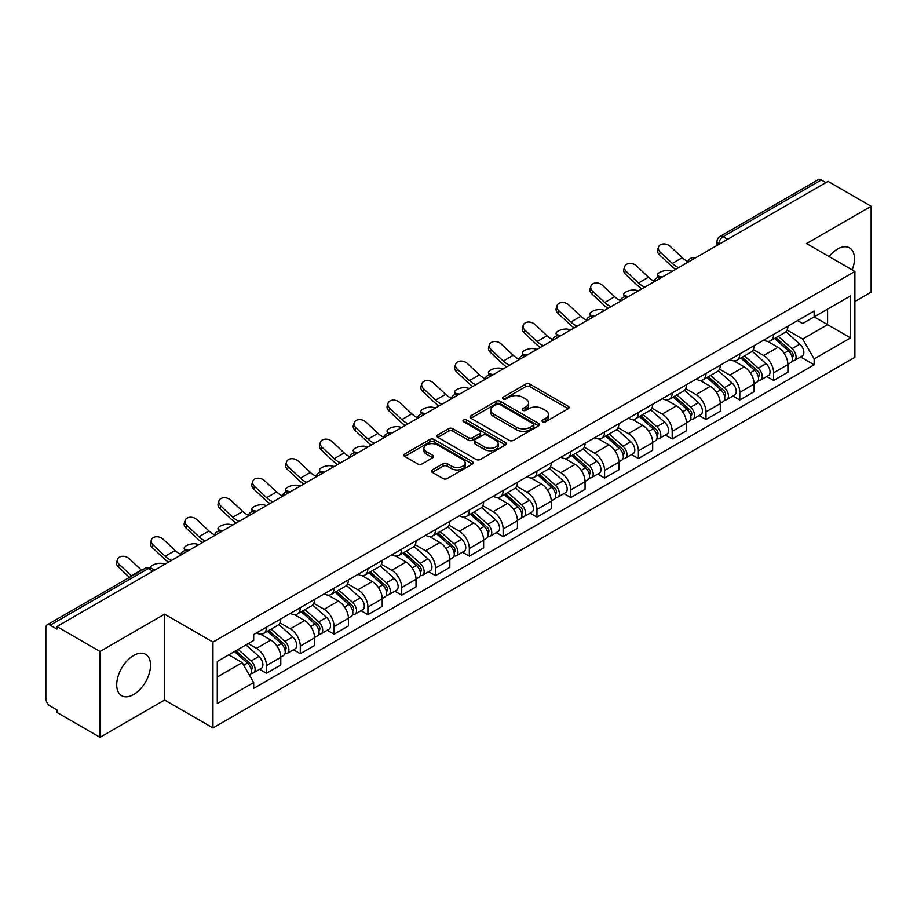 <?xml version="1.0" encoding="UTF-8"?>
<svg xmlns="http://www.w3.org/2000/svg" width="917" height="917" viewBox="0 0 917 917"><rect width="100%" height="100%" fill="white"/><g stroke="black" fill="none" stroke-linecap="round" stroke-linejoin="round"><path stroke-width="1.38" d="M542.646 421.774A2.109 1.215 0 0 0 545.626 421.774L568.231 408.73A3.003 1.742 0 0 0 569.113 407.492A3.003 1.742 0 0 0 568.231 406.265L529.946 384.166A3.003 1.742 0 0 0 525.682 384.166L503.078 397.21A2.109 1.215 0 0 0 502.47 398.07A2.109 1.215 0 0 0 503.078 398.929A2.109 1.215 0 0 0 506.058 398.929L508.981 397.244A9.629 5.559 0 0 1 522.598 397.244L525.796 399.078A9.629 5.559 0 0 1 528.616 403.01A9.629 5.559 0 0 1 525.796 406.942L522.862 408.638A2.109 1.215 0 0 0 522.254 409.498A2.109 1.215 0 0 0 522.862 410.358A2.109 1.215 0 0 0 525.842 410.358L528.765 408.661A9.629 5.559 0 0 1 542.383 408.661L545.581 410.507A9.629 5.559 0 0 1 548.4 414.438A9.629 5.559 0 0 1 545.581 418.37L542.646 420.055A2.109 1.215 0 0 0 542.039 420.914A2.109 1.215 0 0 0 542.646 421.774L542.646 420.055M133.63 694.513A23.911 13.801 120 0 0 149.242 673.445A23.911 13.801 120 0 0 145.574 654.291A23.911 13.801 120 0 0 133.63 655.472A23.911 13.801 120 0 0 118.006 676.54A23.911 13.801 120 0 0 121.674 695.705A23.911 13.801 120 0 0 133.63 694.513M852.191 269.896A23.911 13.801 120 0 0 849.509 247.877A23.911 13.801 120 0 0 837.553 249.069A23.911 13.801 120 0 0 829.094 256.565M432.297 469.894A3.003 1.742 0 0 0 431.414 471.12A3.003 1.742 0 0 0 432.297 472.347L443.037 478.548A3.003 1.742 0 0 0 447.29 478.548L472.393 464.059A3.003 1.742 0 0 0 473.275 462.833A3.003 1.742 0 0 0 472.393 461.595L434.108 439.495A3.003 1.742 0 0 0 429.855 439.495L404.752 453.984A3.003 1.742 0 0 0 403.87 455.21A3.003 1.742 0 0 0 404.752 456.437L417.728 463.933A3.003 1.742 0 0 0 421.98 463.933L432.721 457.732A3.003 1.742 0 0 0 433.603 456.506A3.003 1.742 0 0 0 432.721 455.279L426.29 451.554A8.047 4.642 0 0 1 423.929 448.275A8.047 4.642 0 0 1 428.892 443.977A8.047 4.642 0 0 1 437.673 444.986L462.879 459.543A8.047 4.642 0 0 1 465.228 462.833A8.047 4.642 0 0 1 460.265 467.12A8.047 4.642 0 0 1 451.496 466.111L447.29 463.693A3.003 1.742 0 0 0 443.037 463.693L432.297 469.894L432.297 472.347L443.037 466.191L443.037 463.693M212.95 642.083L164.613 614.184L100.033 651.471L56.9 626.575L828.017 181.371L871.15 206.268L806.57 243.555L854.896 271.466L212.95 642.083L212.95 727.926L854.896 357.298L854.896 271.466M509.199 440.355A3.003 1.742 0 0 0 513.451 440.355L538.554 425.855A3.003 1.742 0 0 0 539.437 424.628A3.003 1.742 0 0 0 538.554 423.402L500.269 401.291A3.003 1.742 0 0 0 496.005 401.291L470.902 415.791A3.003 1.742 0 0 0 470.031 417.017A3.003 1.742 0 0 0 470.902 418.244L509.199 440.355M464.415 422.233A2.109 1.215 0 0 1 466.547 422.531L466.547 420.02L505.473 442.498A3.003 1.742 0 0 1 506.356 443.725A3.003 1.742 0 0 1 505.473 444.963L480.37 459.451A3.003 1.742 0 0 1 476.118 459.451L437.822 437.34L437.822 434.887A3.003 1.742 0 0 0 436.95 436.114A3.003 1.742 0 0 0 437.822 437.34M437.822 434.887L448.573 428.686A3.003 1.742 0 0 1 452.826 428.686L468.358 437.65A3.003 1.742 0 0 0 472.61 437.65L479.74 433.535A3.003 1.742 0 0 0 480.611 432.308A3.003 1.742 0 0 0 479.74 431.082L463.566 421.74A2.109 1.215 0 0 1 462.947 420.88A2.109 1.215 0 0 1 464.254 419.757A2.109 1.215 0 0 1 466.547 420.02M100.033 651.471L100.033 737.314L56.9 712.406L56.9 709.907L50.183 706.033A6.132 3.542 -120 0 1 45.85 698.525L45.85 627.698A6.132 3.542 -120 0 1 47.122 624.89L145.299 568.208A6.132 3.542 60 0 1 148.359 568.517L50.183 625.199A6.132 3.542 -120 0 0 47.122 624.89M854.896 301.498L871.15 292.11L871.15 206.268M100.033 737.314L164.613 700.026L212.95 727.926M56.9 626.575L56.9 629.073L50.183 625.199M727.674 239.303L723.123 236.678A6.132 3.542 60 0 0 720.063 236.368L818.239 179.686A6.132 3.542 60 0 1 821.3 179.996L723.123 236.678A6.132 3.542 120 0 0 718.79 244.186L718.79 244.438M825.85 182.621L821.3 179.996M773.627 334.396A14.099 8.138 60 0 1 770.704 340.734L785.009 332.47A14.099 8.138 -120 0 0 787.921 326.143M753.327 349.583L763.655 355.544A14.099 8.138 60 0 1 773.627 372.818L787.921 364.553A14.099 8.138 -120 0 0 777.96 347.291L767.724 341.376M787.921 364.553L787.921 372.187L773.627 380.452L766.761 376.486M770.704 340.734A14.099 8.138 60 0 1 763.758 340.092M773.627 372.818L773.627 380.452M739.813 353.916A14.099 8.138 60 0 1 736.89 360.255L751.195 351.99A14.099 8.138 -120 0 0 754.118 345.663M732.958 396.006L739.813 399.972L754.118 391.708L754.118 384.074A14.099 8.138 -120 0 0 744.146 366.811L733.909 360.897M736.89 360.255A14.099 8.138 60 0 1 729.955 359.613M719.513 369.104L729.84 375.064A14.099 8.138 60 0 1 739.813 392.338L739.813 399.972M705.998 373.437A14.099 8.138 60 0 1 703.087 379.764L717.392 371.511A14.099 8.138 -120 0 0 720.303 365.184M699.144 415.527L705.998 419.493L720.303 411.229L720.303 403.595A14.099 8.138 -120 0 0 710.343 386.332L700.095 380.417M703.087 379.764A14.099 8.138 60 0 1 696.141 379.134M685.698 388.625L696.037 394.585A14.099 8.138 60 0 1 705.998 411.859L705.998 419.493M672.195 392.957A14.099 8.138 60 0 1 669.272 399.285L683.578 391.032A14.099 8.138 -120 0 0 686.501 384.704M665.341 435.048L672.195 439.002L686.501 430.749L686.501 423.115A14.099 8.138 -120 0 0 676.528 405.853L666.292 399.938M669.272 399.285A14.099 8.138 60 0 1 662.338 398.654M651.895 408.145L662.223 414.106A14.099 8.138 60 0 1 672.195 431.38L672.195 439.002M638.381 412.478A14.099 8.138 60 0 1 635.47 418.805L649.763 410.552A14.099 8.138 -120 0 0 652.686 404.225M631.526 454.568L638.381 458.523L652.686 450.27L652.686 442.636A14.099 8.138 -120 0 0 642.714 425.373L632.478 419.459M635.47 418.805A14.099 8.138 60 0 1 628.523 418.175M618.081 427.666L628.42 433.626A14.099 8.138 60 0 1 638.381 450.889L638.381 458.523M604.578 431.999A14.099 8.138 60 0 1 601.655 438.326L615.96 430.073A14.099 8.138 -120 0 0 618.883 423.746M597.712 474.089L604.578 478.044L618.883 469.791L618.883 462.157A14.099 8.138 -120 0 0 608.911 444.883L598.675 438.979M601.655 438.326A14.099 8.138 60 0 1 594.709 437.696M584.278 447.187L594.606 453.147A14.099 8.138 60 0 1 604.578 470.41L604.578 478.044M570.764 451.519A14.099 8.138 60 0 1 567.841 457.847L582.146 449.594A14.099 8.138 -120 0 0 585.069 443.266M563.909 493.61L570.764 497.564L585.069 489.311L585.069 481.677A14.099 8.138 -120 0 0 575.097 464.403L564.861 458.5M567.841 457.847A14.099 8.138 60 0 1 560.906 457.216M550.464 466.707L560.791 472.668A14.099 8.138 60 0 1 570.764 489.93L570.764 497.564M536.949 471.04A14.099 8.138 60 0 1 534.038 477.367L548.343 469.114A14.099 8.138 -120 0 0 551.255 462.776M530.095 513.13L536.961 517.085L551.255 508.832L551.255 501.198A14.099 8.138 -120 0 0 541.294 483.924L531.046 478.021M534.038 477.367A14.099 8.138 60 0 1 527.092 476.737M516.649 486.216L526.988 492.188A14.099 8.138 60 0 1 536.961 509.451L536.961 517.085M503.146 490.561A14.099 8.138 60 0 1 500.223 496.888L514.529 488.635A14.099 8.138 -120 0 0 517.452 482.296M496.292 532.651L503.146 536.605L517.452 528.352L517.452 520.718A14.099 8.138 -120 0 0 507.479 503.444L497.243 497.541M500.223 496.888A14.099 8.138 60 0 1 493.289 496.257M482.846 505.737L493.174 511.709A14.099 8.138 60 0 1 503.146 528.971L503.146 536.605M469.332 510.081A14.099 8.138 60 0 1 466.421 516.409L480.726 508.144A14.099 8.138 -120 0 0 483.637 501.817M462.477 552.172L469.332 556.126L483.637 547.873L483.637 540.239A14.099 8.138 -120 0 0 473.676 522.965L463.429 517.05M466.421 516.409A14.099 8.138 60 0 1 459.474 515.767M449.032 525.258L459.371 531.23A14.099 8.138 60 0 1 469.332 548.492L469.332 556.126M435.529 529.602A14.099 8.138 60 0 1 432.606 535.929L446.911 527.665A14.099 8.138 -120 0 0 449.834 521.337M428.663 571.681L435.529 575.647L449.834 567.382L449.834 559.76A14.099 8.138 -120 0 0 439.862 542.486L429.626 536.571M432.606 535.929A14.099 8.138 60 0 1 425.671 535.287M415.229 544.778L425.557 550.75A14.099 8.138 60 0 1 435.529 568.013L435.529 575.647M401.715 549.123A14.099 8.138 60 0 1 398.792 555.45L413.097 547.185A14.099 8.138 -120 0 0 416.02 540.858M394.86 591.201L401.715 595.167L416.02 586.903L416.02 579.269A14.099 8.138 -120 0 0 406.048 562.006L395.812 556.092M398.792 555.45A14.099 8.138 60 0 1 391.857 554.808M381.415 564.299L391.742 570.259A14.099 8.138 60 0 1 401.715 587.533L401.715 595.167M367.912 568.643A14.099 8.138 60 0 1 364.989 574.97L379.294 566.706A14.099 8.138 -120 0 0 382.206 560.379M361.046 610.722L367.912 614.688L382.217 606.424L382.217 598.79A14.099 8.138 -120 0 0 372.245 581.527L362.009 575.612M364.989 574.97A14.099 8.138 60 0 1 358.043 574.329M347.612 583.82L357.939 589.78A14.099 8.138 60 0 1 367.912 607.054L367.912 614.688M334.097 588.152A14.099 8.138 60 0 1 331.175 594.491L345.48 586.227A14.099 8.138 -120 0 0 348.403 579.899M327.243 630.243L334.097 634.209L348.403 625.944L348.403 618.31A14.099 8.138 -120 0 0 338.43 601.048L328.194 595.133M331.175 594.491A14.099 8.138 60 0 1 324.24 593.849M313.797 603.34L324.125 609.301A14.099 8.138 60 0 1 334.097 626.575L334.097 634.209M300.283 607.673A14.099 8.138 60 0 1 297.372 614.012L311.677 605.747A14.099 8.138 -120 0 0 314.588 599.42M293.429 649.763L300.283 653.729L314.588 645.465L314.588 637.831A14.099 8.138 -120 0 0 304.627 620.568L294.38 614.654M297.372 614.012A14.099 8.138 60 0 1 290.425 613.37M279.983 622.861L290.322 628.821A14.099 8.138 60 0 1 300.283 646.095L300.283 653.729M266.48 627.194A14.099 8.138 60 0 1 263.557 633.521L277.862 625.268A14.099 8.138 -120 0 0 280.785 618.941M259.626 669.284L266.48 673.25L280.785 664.985L280.785 657.351A14.099 8.138 -120 0 0 270.813 640.089L260.577 634.174M263.557 633.521A14.099 8.138 60 0 1 256.622 632.89M248.278 643.585L256.508 648.342A14.099 8.138 60 0 1 266.48 665.616L266.48 673.25M797.572 320.572L802.662 323.518L850.563 295.859L827.592 309.121L827.592 324.641L802.662 339.026L787.13 330.063M217.283 676.998L242.203 662.613L253.688 682.5L217.283 703.522L217.283 661.478L253.688 640.456L253.688 634.575L814.147 311.001L814.147 316.881L850.563 337.903L814.147 358.925L802.662 339.026M850.563 295.859L850.563 337.903M253.688 682.5L253.688 688.38L814.147 364.806L814.147 358.925M164.613 614.184L164.613 700.026M242.203 662.613L228.769 654.853M800.575 356.965L814.147 364.806M543.494 422.072L545.581 420.869A9.629 5.559 0 0 0 548.4 416.937L548.4 414.438M528.616 403.01L528.616 405.52A9.629 5.559 0 0 1 525.796 409.452L523.71 410.656M568.196 408.753L529.946 386.665A3.003 1.742 0 0 0 525.682 386.665L503.926 399.227M538.52 425.878L500.269 403.801A3.003 1.742 0 0 0 496.005 403.801L470.948 418.267M533.236 425.488A2.109 1.215 0 0 0 533.854 424.628A2.109 1.215 0 0 0 533.236 423.769L499.627 404.363A2.109 1.215 0 0 0 496.647 404.363L493.564 406.151A9.629 5.559 0 0 0 490.744 410.071A9.629 5.559 0 0 0 493.564 414.003L516.535 427.276A9.629 5.559 0 0 0 530.152 427.276L533.236 425.488L533.236 427.998A2.109 1.215 0 0 0 533.854 427.139L533.854 424.628M490.744 410.071L490.744 412.581A9.629 5.559 0 0 0 493.564 416.513L493.564 414.003M533.236 427.998L530.152 429.775A9.629 5.559 0 0 1 516.535 429.775L493.564 416.513M437.868 437.363L448.573 431.185L448.573 428.686M480.611 432.308L480.611 434.807A3.003 1.742 0 0 1 479.74 436.033L472.61 440.149A3.003 1.742 0 0 1 468.358 440.149L452.826 431.185A3.003 1.742 0 0 0 448.573 431.185M466.547 422.531L505.439 444.986M484.474 446.957A8.047 4.642 0 0 0 493.243 447.966A8.047 4.642 0 0 0 498.206 443.668A8.047 4.642 0 0 0 495.845 440.378L486.973 435.254A3.003 1.742 0 0 0 482.709 435.254L475.591 439.369A3.003 1.742 0 0 0 474.708 440.596A3.003 1.742 0 0 0 475.591 441.822L484.474 446.957L484.474 449.456A8.047 4.642 0 0 0 493.243 450.465A8.047 4.642 0 0 0 498.206 446.166L498.206 443.668M474.708 440.596L474.708 443.094A3.003 1.742 0 0 0 475.591 444.332L475.591 441.822M484.474 449.456L475.591 444.332M465.228 462.833L465.228 465.332A8.047 4.642 0 0 1 460.265 469.619A8.047 4.642 0 0 1 451.496 468.621L447.29 466.191A3.003 1.742 0 0 0 443.037 466.191M423.929 448.275L423.929 450.774A8.047 4.642 0 0 0 426.29 454.064L426.29 451.554M432.721 455.279L432.721 457.732L426.29 454.064M472.393 461.595L472.393 464.059L434.108 441.994A3.003 1.742 0 0 0 429.855 441.994L404.787 456.46M672.287 271.283L669.364 270.641A7.049 2.671 -13.1 0 0 661.535 271.592A7.049 2.671 -13.1 0 0 657.523 275.123A7.049 2.671 -13.1 0 0 659.403 276.395L662.326 277.037M774.601 338.476L788.379 350.775A7.657 4.425 60 0 1 790.786 362.616L787.921 364.267M774.968 338.809L781.444 342.545M775.988 337.674L791.325 351.36A3.679 2.121 60 0 1 792.471 357.045A3.679 2.121 60 0 1 792.139 357.172M778.281 336.356L792.059 348.643A7.657 4.425 60 0 1 794.466 360.496A7.657 4.425 60 0 1 792.15 360.736M785.961 331.736L799.865 344.139A7.657 4.425 60 0 1 802.272 355.991L794.466 360.496M687.922 261.528A19.005 10.97 60 0 1 682.282 257.688L670.201 246.375A7.049 5.101 17.7 0 0 663.392 243.956A7.049 5.101 17.7 0 0 658.509 247.109A7.049 5.101 17.7 0 0 660.24 252.129L659.403 254.754A7.049 5.101 -162.3 0 1 657.672 249.733L658.509 247.109M678.695 267.581A19.005 10.97 60 0 1 672.321 263.454L660.24 252.129M659.403 254.754L671.473 266.068A22.982 13.274 -120 0 0 675.669 269.323M638.484 290.804L635.561 290.162A7.049 2.671 -13.1 0 0 627.732 291.113A7.049 2.671 -13.1 0 0 623.709 294.644A7.049 2.671 -13.1 0 0 625.589 295.916L628.512 296.558M740.787 357.997L754.565 370.296A7.657 4.425 60 0 1 756.972 382.137L754.118 383.787M741.154 358.329L747.642 362.066M742.185 357.194L757.511 370.881A3.679 2.121 60 0 1 758.668 376.566A3.679 2.121 60 0 1 758.325 376.692M744.478 355.876L758.256 368.164A7.657 4.425 60 0 1 760.652 380.016A7.657 4.425 60 0 1 758.348 380.257M752.158 351.257L766.05 363.659A7.657 4.425 60 0 1 768.457 375.512L760.652 380.016M604.67 310.324L601.747 309.682A7.049 2.671 -13.1 0 0 593.918 310.634A7.049 2.671 -13.1 0 0 589.895 314.164A7.049 2.671 -13.1 0 0 591.774 315.437L594.697 316.078M706.984 377.517L720.762 389.817A7.657 4.425 60 0 1 723.158 401.657L720.303 403.308M707.351 377.85L713.827 381.587M708.371 376.715L723.696 390.401A3.679 2.121 60 0 1 724.854 396.087A3.679 2.121 60 0 1 724.522 396.213M710.664 375.397L724.441 387.685A7.657 4.425 60 0 1 726.849 399.537A7.657 4.425 60 0 1 724.533 399.778M718.343 370.777L732.247 383.18A7.657 4.425 60 0 1 734.655 395.032L726.849 399.537M654.108 281.049A19.005 10.97 60 0 1 648.479 277.209L636.398 265.896A7.049 5.101 17.7 0 0 629.589 263.477A7.049 5.101 17.7 0 0 624.695 266.629A7.049 5.101 17.7 0 0 626.426 271.65L625.589 274.275A7.049 5.101 -162.3 0 1 623.858 269.254L624.695 266.629M644.88 287.101A19.005 10.97 60 0 1 638.507 282.963L626.426 271.65M625.589 274.275L637.67 285.588A22.982 13.274 -120 0 0 641.866 288.844M620.293 300.57A19.005 10.97 60 0 1 614.665 296.73L602.584 285.416A7.049 5.101 17.7 0 0 595.775 282.998A7.049 5.101 17.7 0 0 590.892 286.15A7.049 5.101 17.7 0 0 592.611 291.17L591.774 293.795A7.049 5.101 -162.3 0 1 590.044 288.775L590.892 286.15M611.077 306.622A19.005 10.97 60 0 1 604.693 302.484L592.611 291.17M591.774 293.795L603.856 305.109A22.982 13.274 -120 0 0 608.051 308.364M570.867 329.845L567.944 329.203A7.049 2.671 -13.1 0 0 560.115 330.154A7.049 2.671 -13.1 0 0 556.092 333.685A7.049 2.671 -13.1 0 0 557.972 334.957L560.895 335.599M673.17 397.038L686.948 409.337A7.657 4.425 60 0 1 689.355 421.178L686.489 422.829M673.537 397.359L680.024 401.107M674.557 396.236L689.893 409.91A3.679 2.121 60 0 1 691.051 415.607A3.679 2.121 60 0 1 690.707 415.733M676.861 394.906L690.627 407.205A7.657 4.425 60 0 1 693.034 419.058A7.657 4.425 60 0 1 690.719 419.298M684.541 390.298L698.433 402.701A7.657 4.425 60 0 1 700.84 414.553L693.034 419.058M537.053 349.354L534.13 348.724A7.049 2.671 -13.1 0 0 526.301 349.675A7.049 2.671 -13.1 0 0 522.277 353.205A7.049 2.671 -13.1 0 0 524.157 354.478L527.08 355.12M639.367 416.559L653.133 428.847A7.657 4.425 60 0 1 655.54 440.699L652.686 442.349M639.722 416.88L646.21 420.628M640.754 415.756L656.079 429.431A3.679 2.121 60 0 1 657.237 435.128A3.679 2.121 60 0 1 656.904 435.254M643.046 414.427L656.824 426.726A7.657 4.425 60 0 1 659.231 438.578A7.657 4.425 60 0 1 656.916 438.819M650.726 409.819L664.63 422.221A7.657 4.425 60 0 1 667.026 434.073L659.231 438.578M503.238 368.875L500.315 368.244A7.049 2.671 -13.1 0 0 492.486 369.196A7.049 2.671 -13.1 0 0 488.474 372.726A7.049 2.671 -13.1 0 0 490.354 373.998L493.277 374.64M605.552 436.079L619.33 448.367A7.657 4.425 60 0 1 621.737 460.219L618.872 461.87M605.919 436.4L612.407 440.149M606.939 435.277L622.276 448.952A3.679 2.121 60 0 1 623.422 454.637A3.679 2.121 60 0 1 623.09 454.775M609.232 433.947L623.01 446.247A7.657 4.425 60 0 1 625.417 458.099A7.657 4.425 60 0 1 623.101 458.34M616.923 429.339L630.816 441.742A7.657 4.425 60 0 1 633.223 453.594L625.417 458.099M586.49 320.09A19.005 10.97 60 0 1 580.862 316.25L568.781 304.937A7.049 5.101 17.7 0 0 561.972 302.518A7.049 5.101 17.7 0 0 557.077 305.67A7.049 5.101 17.7 0 0 558.808 310.691L557.972 313.316A7.049 5.101 -162.3 0 1 556.241 308.284L557.077 305.67M577.263 326.143A19.005 10.97 60 0 1 570.89 322.005L558.808 310.691M557.972 313.316L570.053 324.629A22.982 13.274 -120 0 0 574.248 327.885M552.676 339.611A19.005 10.97 60 0 1 547.048 335.771L534.966 324.458A7.049 5.101 17.7 0 0 528.158 322.039A7.049 5.101 17.7 0 0 523.263 325.191A7.049 5.101 17.7 0 0 524.994 330.212L524.157 332.837A7.049 5.101 -162.3 0 1 522.426 327.805L523.263 325.191M543.449 345.663A19.005 10.97 60 0 1 537.075 341.525L524.994 330.212M524.157 332.837L536.239 344.15A22.982 13.274 -120 0 0 540.434 347.405M518.873 359.132A19.005 10.97 60 0 1 513.233 355.292L501.152 343.978A7.049 5.101 17.7 0 0 494.355 341.56A7.049 5.101 17.7 0 0 489.46 344.712A7.049 5.101 17.7 0 0 491.191 349.732L490.354 352.357A7.049 5.101 -162.3 0 1 488.623 347.325L489.46 344.712M509.646 365.184A19.005 10.97 60 0 1 503.273 361.046L491.191 349.732M490.354 352.357L502.436 363.671A22.982 13.274 -120 0 0 506.631 366.926M469.435 388.395L466.512 387.765A7.049 2.671 -13.1 0 0 458.683 388.716A7.049 2.671 -13.1 0 0 454.66 392.247A7.049 2.671 -13.1 0 0 456.54 393.519L459.463 394.15M571.738 455.6L585.516 467.888A7.657 4.425 60 0 1 587.923 479.74L585.069 481.391M572.105 455.921L578.593 459.669M573.136 454.798L588.462 468.472A3.679 2.121 60 0 1 589.62 474.158A3.679 2.121 60 0 1 589.287 474.295M575.429 453.468L589.207 465.767A7.657 4.425 60 0 1 591.614 477.608A7.657 4.425 60 0 1 589.299 477.86M583.109 448.86L597.001 461.262A7.657 4.425 60 0 1 599.409 473.103L591.614 477.608M485.059 378.652A19.005 10.97 60 0 1 479.431 374.812L467.349 363.487A7.049 5.101 17.7 0 0 460.54 361.08A7.049 5.101 17.7 0 0 455.646 364.221A7.049 5.101 17.7 0 0 457.377 369.253L456.54 371.866A7.049 5.101 -162.3 0 1 454.809 366.846L455.646 364.221M475.831 384.704A19.005 10.97 60 0 1 469.458 380.566L457.377 369.253M456.54 371.866L468.621 383.191A22.982 13.274 -120 0 0 472.817 386.447M435.621 407.916L432.698 407.286A7.049 2.671 -13.1 0 0 424.869 408.225A7.049 2.671 -13.1 0 0 420.846 411.767A7.049 2.671 -13.1 0 0 422.726 413.04L425.66 413.67M537.935 475.121L551.713 487.408A7.657 4.425 60 0 1 554.12 499.261L551.255 500.911M538.302 475.442L544.778 479.19M539.322 474.318L554.647 487.993A3.679 2.121 60 0 1 555.805 493.678A3.679 2.121 60 0 1 555.473 493.816M541.615 472.989L555.393 485.288A7.657 4.425 60 0 1 557.8 497.129A7.657 4.425 60 0 1 555.484 497.381M549.294 468.381L563.198 480.783A7.657 4.425 60 0 1 565.606 492.624L557.8 497.129M451.256 398.173A19.005 10.97 60 0 1 445.616 394.333L433.535 383.008A7.049 5.101 17.7 0 0 426.726 380.601A7.049 5.101 17.7 0 0 421.843 383.742A7.049 5.101 17.7 0 0 423.574 388.774L422.726 391.387A7.049 5.101 -162.3 0 1 421.006 386.366L421.843 383.742M442.028 404.225A19.005 10.97 60 0 1 435.655 400.087L423.574 388.774M422.726 391.387L434.807 402.712A22.982 13.274 -120 0 0 439.002 405.967M401.818 427.437L398.895 426.806A7.049 2.671 -13.1 0 0 391.066 427.746A7.049 2.671 -13.1 0 0 387.043 431.277A7.049 2.671 -13.1 0 0 388.923 432.56L391.846 433.191M504.121 494.641L517.899 506.929A7.657 4.425 60 0 1 520.306 518.781L517.452 520.432M504.488 494.962L510.975 498.71M505.519 493.839L520.845 507.514A3.679 2.121 60 0 1 522.002 513.199A3.679 2.121 60 0 1 521.658 513.337M507.812 492.509L521.59 504.808A7.657 4.425 60 0 1 523.985 516.649A7.657 4.425 60 0 1 521.681 516.901M515.492 487.901L529.384 500.304A7.657 4.425 60 0 1 531.791 512.144L523.985 516.649M417.441 417.693A19.005 10.97 60 0 1 411.813 413.854L399.732 402.529A7.049 5.101 17.7 0 0 392.923 400.121A7.049 5.101 17.7 0 0 388.029 403.262A7.049 5.101 17.7 0 0 389.759 408.283L388.923 410.908A7.049 5.101 -162.3 0 1 387.192 405.887L388.029 403.262M408.214 423.746A19.005 10.97 60 0 1 401.841 419.608L389.759 408.283M388.923 410.908L401.004 422.233A22.982 13.274 -120 0 0 405.199 425.488M368.004 446.957L365.081 446.327A7.049 2.671 -13.1 0 0 357.252 447.267A7.049 2.671 -13.1 0 0 353.228 450.797A7.049 2.671 -13.1 0 0 355.108 452.081L358.031 452.711M470.318 514.162L484.096 526.45A7.657 4.425 60 0 1 486.491 538.302L483.637 539.953M470.673 514.483L477.161 518.231M471.705 513.36L487.03 527.034A3.679 2.121 60 0 1 488.188 532.72A3.679 2.121 60 0 1 487.855 532.857M473.997 512.03L487.775 524.329A7.657 4.425 60 0 1 490.182 536.17A7.657 4.425 60 0 1 487.867 536.422M481.677 507.422L495.581 519.824A7.657 4.425 60 0 1 497.988 531.665L490.182 536.17M383.627 437.214A19.005 10.97 60 0 1 377.999 433.374L365.917 422.049A7.049 5.101 17.7 0 0 359.109 419.642A7.049 5.101 17.7 0 0 354.214 422.783A7.049 5.101 17.7 0 0 355.945 427.803L355.108 430.428A7.049 5.101 -162.3 0 1 353.377 425.408L354.214 422.783M374.4 443.266A19.005 10.97 60 0 1 368.026 439.128L355.945 427.803M355.108 430.428L367.19 441.753A22.982 13.274 -120 0 0 371.385 445.009M334.201 466.478L331.278 465.836A7.049 2.671 -13.1 0 0 323.449 466.787A7.049 2.671 -13.1 0 0 319.425 470.318A7.049 2.671 -13.1 0 0 321.305 471.602L324.228 472.232M436.503 533.683L450.281 545.97A7.657 4.425 60 0 1 452.689 557.823L449.823 559.473M436.87 534.003L443.358 537.752M437.89 532.88L453.227 546.555A3.679 2.121 60 0 1 454.373 552.24A3.679 2.121 60 0 1 454.041 552.378M440.194 531.551L453.961 543.838A7.657 4.425 60 0 1 456.368 555.691A7.657 4.425 60 0 1 454.053 555.943M447.874 526.943L461.767 539.334A7.657 4.425 60 0 1 464.174 551.186L456.368 555.691M300.386 485.999L297.463 485.357A7.049 2.671 -13.1 0 0 289.634 486.308A7.049 2.671 -13.1 0 0 285.611 489.838A7.049 2.671 -13.1 0 0 287.491 491.122L290.414 491.753M402.701 553.192L416.467 565.491A7.657 4.425 60 0 1 418.874 577.343L416.02 578.994M403.056 553.524L409.544 557.261M404.088 552.389L419.413 566.076A3.679 2.121 60 0 1 420.571 571.761A3.679 2.121 60 0 1 420.238 571.899M406.38 551.071L420.158 563.359A7.657 4.425 60 0 1 422.565 575.211A7.657 4.425 60 0 1 420.25 575.463M414.06 546.463L427.964 558.854A7.657 4.425 60 0 1 430.36 570.706L422.565 575.211M266.572 505.519L263.649 504.877A7.049 2.671 -13.1 0 0 255.82 505.829A7.049 2.671 -13.1 0 0 251.808 509.359A7.049 2.671 -13.1 0 0 253.688 510.631L256.611 511.273M368.886 572.712L382.664 585.012A7.657 4.425 60 0 1 385.071 596.864L382.206 598.514M369.253 573.045L375.741 576.782M370.273 571.91L385.61 585.596A3.679 2.121 60 0 1 386.756 591.282A3.679 2.121 60 0 1 386.424 591.419M372.566 570.592L386.344 582.88A7.657 4.425 60 0 1 388.751 594.732A7.657 4.425 60 0 1 386.435 594.973M380.257 565.972L394.15 578.375A7.657 4.425 60 0 1 396.557 590.227L388.751 594.732M232.769 525.04L229.846 524.398A7.049 2.671 -13.1 0 0 222.017 525.349A7.049 2.671 -13.1 0 0 217.994 528.88A7.049 2.671 -13.1 0 0 219.874 530.152L222.797 530.794M335.072 592.233L348.85 604.532A7.657 4.425 60 0 1 351.257 616.373L348.403 618.024M335.439 592.565L341.926 596.302M336.47 591.431L351.796 605.117A3.679 2.121 60 0 1 352.953 610.802A3.679 2.121 60 0 1 352.609 610.928M338.763 590.112L352.541 602.4A7.657 4.425 60 0 1 354.948 614.252A7.657 4.425 60 0 1 352.632 614.493M346.443 585.493L360.335 597.895A7.657 4.425 60 0 1 362.742 609.748L354.948 614.252M198.955 544.56L196.032 543.919A7.049 2.671 -13.1 0 0 188.203 544.87A7.049 2.671 -13.1 0 0 184.179 548.4A7.049 2.671 -13.1 0 0 186.059 549.673L188.982 550.315M301.269 611.754L315.047 624.053A7.657 4.425 60 0 1 317.454 635.894L314.588 637.544M301.636 612.086L308.112 615.823M302.656 610.951L317.981 624.637A3.679 2.121 60 0 1 319.139 630.323A3.679 2.121 60 0 1 318.807 630.449M304.948 609.633L318.726 621.921A7.657 4.425 60 0 1 321.133 633.773A7.657 4.425 60 0 1 318.818 634.014M312.628 605.014L326.532 617.416A7.657 4.425 60 0 1 328.939 629.268L321.133 633.773M165.152 564.081L162.229 563.439A7.049 2.671 -13.1 0 0 154.641 564.299A7.049 2.671 -13.1 0 0 150.354 567.715M267.455 631.274L281.232 643.574A7.657 4.425 60 0 1 283.64 655.414L280.785 657.065M267.821 631.607L274.309 635.343M268.841 630.472L284.178 644.158A3.679 2.121 60 0 1 285.336 649.844A3.679 2.121 60 0 1 284.992 649.97M271.145 629.154L284.923 641.442A7.657 4.425 60 0 1 287.319 653.294A7.657 4.425 60 0 1 285.004 653.534M278.825 624.534L292.718 636.937A7.657 4.425 60 0 1 295.125 648.789L287.319 653.294M153.678 569.503L155.179 569.835M349.824 456.723A19.005 10.97 60 0 1 344.196 452.895L332.114 441.57A7.049 5.101 17.7 0 0 325.306 439.163A7.049 5.101 17.7 0 0 320.411 442.303A7.049 5.101 17.7 0 0 322.142 447.324L321.305 449.949A7.049 5.101 -162.3 0 1 319.575 444.928L320.411 442.303M340.597 462.787A19.005 10.97 60 0 1 334.224 458.649L322.142 447.324M321.305 449.949L333.387 461.274A22.982 13.274 -120 0 0 337.582 464.529M316.01 476.244A19.005 10.97 60 0 1 310.382 472.415L298.3 461.091A7.049 5.101 17.7 0 0 291.491 458.683A7.049 5.101 17.7 0 0 286.597 461.824A7.049 5.101 17.7 0 0 288.328 466.845L287.491 469.47A7.049 5.101 -162.3 0 1 285.76 464.449L286.597 461.824M306.782 482.308A19.005 10.97 60 0 1 300.409 478.17L288.328 466.845M287.491 469.47L299.572 480.783A22.982 13.274 -120 0 0 303.768 484.05M282.207 495.765A19.005 10.97 60 0 1 276.567 491.925L264.486 480.611A7.049 5.101 17.7 0 0 257.688 478.204A7.049 5.101 17.7 0 0 252.794 481.345A7.049 5.101 17.7 0 0 254.525 486.365L253.688 488.99A7.049 5.101 -162.3 0 1 251.957 483.97L252.794 481.345M272.979 501.828A19.005 10.97 60 0 1 266.606 497.69L254.525 486.365M253.688 488.99L265.77 500.304A22.982 13.274 -120 0 0 269.953 503.559M248.392 515.285A19.005 10.97 60 0 1 242.764 511.445L230.683 500.132A7.049 5.101 17.7 0 0 223.874 497.713A7.049 5.101 17.7 0 0 218.98 500.865A7.049 5.101 17.7 0 0 220.71 505.886L219.874 508.511A7.049 5.101 -162.3 0 1 218.143 503.49L218.98 500.865M239.165 521.337A19.005 10.97 60 0 1 232.792 517.211L220.71 505.886M219.874 508.511L231.955 519.824A22.982 13.274 -120 0 0 236.15 523.08M214.589 534.806A19.005 10.97 60 0 1 208.95 530.966L196.868 519.652A7.049 5.101 17.7 0 0 190.06 517.234A7.049 5.101 17.7 0 0 185.177 520.386A7.049 5.101 17.7 0 0 186.908 525.407L186.059 528.032A7.049 5.101 -162.3 0 1 184.328 523.011L185.177 520.386M205.362 540.858A19.005 10.97 60 0 1 198.978 536.72L186.908 525.407M186.059 528.032L198.141 539.345A22.982 13.274 -120 0 0 202.336 542.6M180.775 554.327A19.005 10.97 60 0 1 175.147 550.487L163.066 539.173A7.049 5.101 17.7 0 0 156.257 536.754A7.049 5.101 17.7 0 0 151.362 539.907A7.049 5.101 17.7 0 0 153.093 544.927L152.256 547.552A7.049 5.101 -162.3 0 1 150.526 542.532L151.362 539.907M171.548 560.379A19.005 10.97 60 0 1 165.175 556.241L153.093 544.927M152.256 547.552L164.338 558.866A22.982 13.274 -120 0 0 168.533 562.121M234.488 651.551L247.43 663.094A7.657 4.425 60 0 1 249.825 674.935L249.447 675.153M234.614 651.471L240.495 654.864M235.875 650.749L250.364 663.667A3.679 2.121 60 0 1 251.522 669.364A3.679 2.121 60 0 1 251.189 669.49M238.179 649.419L251.109 660.962A7.657 4.425 60 0 1 253.516 672.814A7.657 4.425 60 0 1 251.201 673.055M245.974 644.915L258.915 656.457A7.657 4.425 60 0 1 261.311 668.31L253.516 672.814M141.654 570.305A19.005 10.97 60 0 1 141.333 570.007L129.251 558.694A7.049 5.101 17.7 0 0 122.442 556.275A7.049 5.101 17.7 0 0 117.548 559.427A7.049 5.101 17.7 0 0 119.279 564.448L118.442 567.073A7.049 5.101 -162.3 0 1 116.711 562.041L117.548 559.427M131.693 576.071A19.005 10.97 60 0 1 131.36 575.761L119.279 564.448M118.442 567.073L129.435 577.366M719.008 244.312L718.79 244.186A6.132 3.542 0 0 1 716.991 241.687L716.991 245.469M300.283 646.095L314.588 637.831M334.097 626.575L348.403 618.31M367.912 607.054L382.217 598.79M401.715 587.533L416.02 579.269M435.529 568.013L449.834 559.76M469.332 548.492L483.637 540.239M503.146 528.971L517.452 520.718M536.961 509.451L551.255 501.198M570.764 489.93L585.069 481.677M604.578 470.41L618.883 462.157M638.381 450.889L652.686 442.636M672.195 431.38L686.501 423.115M705.998 411.859L720.303 403.595M739.813 392.338L754.118 384.074M266.48 665.616L280.785 657.351M256.508 648.342L270.813 640.089M290.322 628.821L304.627 620.568M324.125 609.301L338.43 601.048M357.939 589.78L372.245 581.527M391.742 570.259L406.048 562.006M425.557 550.75L439.862 542.486M459.371 531.23L473.676 522.965M493.174 511.709L507.479 503.444M526.988 492.188L541.294 483.924M560.791 472.668L575.097 464.403M594.606 453.147L608.911 444.883M628.42 433.626L642.714 425.373M662.223 414.106L676.528 405.853M696.037 394.585L710.343 386.332M729.84 375.064L744.146 366.811M763.655 355.544L777.96 347.291M695.006 258.17A6.132 3.542 120 0 0 692.301 259.729M661.191 277.691A6.132 3.542 120 0 0 658.486 279.249M627.388 297.211A6.132 3.542 120 0 0 624.672 298.77M593.574 316.732A6.132 3.542 120 0 0 590.869 318.291M559.76 336.241A6.132 3.542 120 0 0 557.055 337.811M525.957 355.762A6.132 3.542 120 0 0 523.252 357.332M492.142 375.282A6.132 3.542 120 0 0 489.437 376.853M458.34 394.803A6.132 3.542 120 0 0 455.634 396.373M424.525 414.324A6.132 3.542 120 0 0 421.82 415.894M390.722 433.844A6.132 3.542 120 0 0 388.006 435.403M356.908 453.365A6.132 3.542 120 0 0 354.203 454.924M323.093 472.885A6.132 3.542 120 0 0 320.388 474.444M289.291 492.406A6.132 3.542 120 0 0 286.585 493.965M255.476 511.927A6.132 3.542 120 0 0 252.771 513.486M221.673 531.447A6.132 3.542 120 0 0 218.968 533.006M187.859 550.968A6.132 3.542 120 0 0 185.154 552.527M152.91 571.142L148.359 568.517A6.132 3.542 120 0 1 151.431 568.208A6.132 6.132 0 0 0 145.299 568.208M545.581 420.869L545.581 418.37M522.862 410.358L522.862 408.638M525.796 409.452L525.796 406.942M503.078 398.929L503.078 397.21M525.682 386.665L525.682 384.166M529.946 386.665L529.946 384.166M568.231 408.73L568.231 406.265M470.902 418.244L470.902 415.791M496.005 403.801L496.005 401.291M500.269 403.801L500.269 401.291M538.554 425.855L538.554 423.402M516.535 429.775L516.535 427.276M530.152 429.775L530.152 427.276M452.826 431.185L452.826 428.686M468.358 440.149L468.358 437.65M472.61 440.149L472.61 437.65M479.74 436.033L479.74 433.535M505.473 444.963L505.473 442.498M447.29 466.191L447.29 463.693M451.496 468.621L451.496 466.111M404.752 456.437L404.752 453.984M429.855 441.994L429.855 439.495M434.108 441.994L434.108 439.495M659.403 276.395L659.564 277.094M788.379 350.775L784.081 353.251M793.239 355.36L791.852 356.163M799.865 344.139L792.059 348.643M672.321 263.454L682.282 257.688M625.589 295.916L625.749 296.615M754.565 370.296L750.266 372.772M759.425 374.881L758.05 375.672M766.05 363.659L758.256 368.164M591.774 315.437L591.946 316.136M720.762 389.817L716.464 392.293M725.622 394.402L724.235 395.193M732.247 383.18L724.441 387.685M638.507 282.963L648.479 277.209M604.693 302.484L614.665 296.73M557.972 334.957L558.132 335.656M686.948 409.337L682.649 411.813M691.808 413.922L690.432 414.713M698.433 402.701L690.627 407.205M524.157 354.478L524.318 355.177M653.133 428.847L648.846 431.334M657.993 433.443L656.618 434.234M664.63 422.221L656.824 426.726M490.354 373.998L490.515 374.698M619.33 448.367L615.032 450.855M624.19 452.964L622.803 453.755M630.816 441.742L623.01 446.247M570.89 322.005L580.862 316.25M537.075 341.525L547.048 335.771M503.273 361.046L513.233 355.292M456.54 393.519L456.7 394.218M585.516 467.888L581.229 470.375M590.376 472.484L589.001 473.275M597.001 461.262L589.207 465.767M469.458 380.566L479.431 374.812M422.726 413.04L422.897 413.739M551.713 487.408L547.415 489.896M556.573 491.993L555.186 492.796M563.198 480.783L555.393 485.288M435.655 400.087L445.616 394.333M388.923 432.56L389.083 433.26M517.899 506.929L513.6 509.416M522.759 511.514L521.383 512.316M529.384 500.304L521.59 504.808M401.841 419.608L411.813 413.854M355.108 452.081L355.28 452.78M484.096 526.45L479.797 528.926M488.956 531.035L487.569 531.837M495.581 519.824L487.775 524.329M368.026 439.128L377.999 433.374M321.305 471.602L321.466 472.301M450.281 545.97L445.983 548.446M455.141 550.555L453.755 551.358M461.767 539.334L453.961 543.838M287.491 491.122L287.651 491.821M416.467 565.491L412.18 567.967M421.327 570.076L419.952 570.878M427.964 558.854L420.158 563.359M253.688 510.631L253.849 511.342M382.664 585.012L378.366 587.488M387.524 589.597L386.137 590.399M394.15 578.375L386.344 582.88M219.874 530.152L220.034 530.851M348.85 604.532L344.551 607.008M353.71 609.117L352.334 609.92M360.335 597.895L352.541 602.4M186.059 549.673L186.231 550.372M315.047 624.053L310.748 626.529M319.907 628.638L318.52 629.429M326.532 617.416L318.726 621.921M281.232 643.574L276.934 646.049M286.093 648.159L284.717 648.949M292.718 636.937L284.923 641.442M334.224 458.649L344.196 452.895M300.409 478.17L310.382 472.415M266.606 497.69L276.567 491.925M232.792 517.211L242.764 511.445M198.978 536.72L208.95 530.966M165.175 556.241L175.147 550.487M247.43 663.094L243.716 665.226M252.278 667.679L250.903 668.47M258.915 656.457L251.109 660.962M131.36 575.761L141.333 570.007M695.522 257.872A6.132 6.132 0 0 0 687.658 262.411M661.719 277.392A6.132 6.132 0 0 0 653.844 281.932M627.904 296.902A6.132 6.132 0 0 0 620.041 301.452M594.09 316.422A6.132 6.132 0 0 0 586.227 320.973M560.287 335.943A6.132 6.132 0 0 0 552.424 340.482M526.473 355.464A6.132 6.132 0 0 0 518.609 360.003M492.67 374.984A6.132 6.132 0 0 0 484.806 379.523M458.855 394.505A6.132 6.132 0 0 0 450.992 399.044M425.052 414.025A6.132 6.132 0 0 0 417.178 418.565M391.238 433.546A6.132 6.132 0 0 0 383.375 438.085M357.424 453.067A6.132 6.132 0 0 0 349.56 457.606M323.621 472.587A6.132 6.132 0 0 0 315.757 477.127M289.806 492.108A6.132 6.132 0 0 0 281.943 496.647M256.003 511.629A6.132 6.132 0 0 0 248.129 516.168M222.189 531.149A6.132 6.132 0 0 0 214.326 535.688M188.375 550.659A6.132 6.132 0 0 0 180.511 555.209M154.709 570.099L151.431 568.208M720.063 236.368A6.132 6.132 0 0 0 716.991 241.687M658.039 277.358L657.523 275.123M624.236 296.879L623.709 294.644M590.422 316.399L589.895 314.164M556.608 335.92L556.092 333.685M522.805 355.441L522.277 353.205M488.99 374.961L488.474 372.726M455.187 394.482L454.66 392.247M421.373 414.003L420.846 411.767M387.559 433.523L387.043 431.277M353.756 453.044L353.228 450.797M319.941 472.564L319.425 470.318M286.138 492.085L285.611 489.838M252.324 511.606L251.808 509.359M218.521 531.126L217.994 528.88M184.707 550.636L184.179 548.4"/></g></svg>
